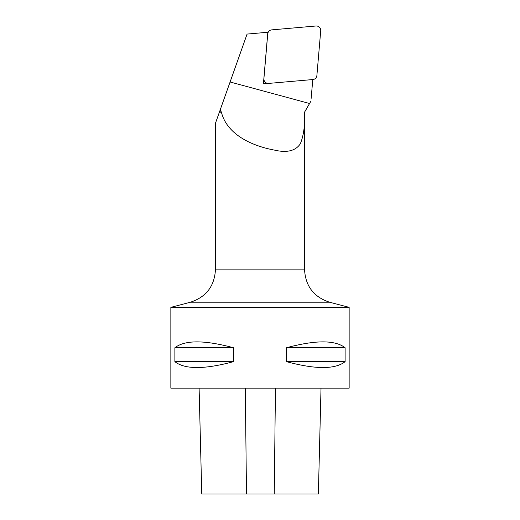 <?xml version="1.0" encoding="UTF-8"?>
<svg xmlns="http://www.w3.org/2000/svg" width="520" height="520" viewBox="0 0 520 520"><rect width="100%" height="100%" fill="white"/><g stroke="black" fill="none" stroke-linecap="round" stroke-linejoin="round"><path stroke-width="0.78" d="M263.64 81.127L264.303 81.068M221.41 112.177C226.688 133.673 250.257 145.613 274.521 150.118C286.942 153.023 295.542 150.923 300.32 143.812C303.7 135.525 305.103 124.982 304.531 112.177L304.57 269.861C305.578 286.28 313.892 297.057 329.517 302.198L190.483 302.198C206.108 297.057 214.422 286.28 215.43 269.861L215.43 123.318L219.381 112.177L221.41 112.177L220.207 109.844L247.084 34.08L267.826 32.26L263.432 83.584L267.085 83.259M304.57 112.177L310.882 101.251L304.531 112.177M311.064 99.184L312.806 79.547M219.381 112.177L219.719 111.215L220.584 111.215M219.719 111.215L220.207 109.844M170.853 307.353L170.853 388.141L349.147 388.141L349.147 307.353L170.853 307.353L190.483 302.198M174.883 361.673L174.883 347.744C184.853 339.931 204.393 339.931 233.506 347.744L233.506 361.673C204.393 369.486 184.853 369.486 174.883 361.673L233.506 361.673M286.494 361.673L286.494 347.744C315.608 339.931 335.147 339.931 345.118 347.744L345.118 361.673C335.147 369.486 315.608 369.486 286.494 361.673L345.118 361.673M345.118 347.744L286.494 347.744M233.506 347.744L174.883 347.744M267.742 33.891L263.906 78.618A4.426 4.375 -95 0 0 268.658 83.415L312.91 79.541A4.426 4.375 -95 0 0 316.882 75.523L320.717 30.797A4.426 4.375 -95 0 0 315.965 26L271.713 29.874A4.426 4.375 -95 0 0 267.742 33.891L267.683 33.943M263.712 80.32A1.71 1.69 85 0 0 263.738 80.353L264.856 81.77M199.102 388.141L201.767 494L318.364 494L321.022 388.141M230.087 81.998L309.575 103.513M304.57 269.861L215.43 269.861M245.303 388.141L246.493 494M275.457 388.141L274.248 494M329.517 302.198L349.147 307.353M267.755 33.078L268.262 32.149"/></g></svg>
